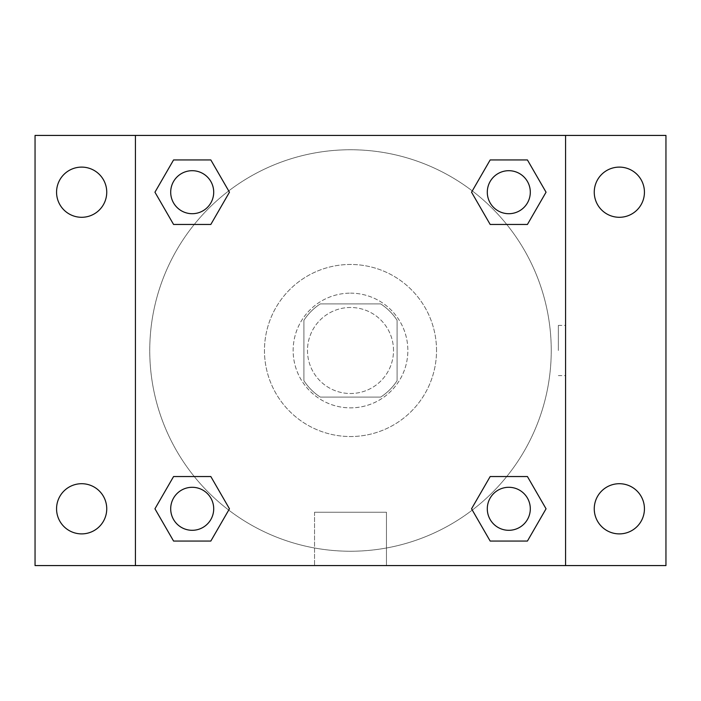 <?xml version="1.0" encoding="UTF-8"?>
<svg xmlns="http://www.w3.org/2000/svg" width="701" height="701" viewBox="0 0 701 701"><rect width="100%" height="100%" fill="white"/><g stroke="black" fill="none" stroke-linecap="round" stroke-linejoin="round"><path stroke-width="0.53" stroke-dasharray="3.5 2.63" d="M393.515 350.5A43.015 43.015 0 0 0 328.988 313.251A43.015 43.015 0 0 0 328.988 387.749A43.015 43.015 0 0 0 393.515 350.5A43.015 43.015 0 0 0 328.988 313.251A43.015 43.015 0 0 0 328.988 387.749A43.015 43.015 0 0 0 393.515 350.5M380.678 397.099L320.322 397.099A55.519 55.519 0 0 1 303.901 380.678L303.901 320.322A55.519 55.519 0 0 1 320.322 303.901L380.678 303.901A55.519 55.519 0 0 1 397.099 320.322L397.099 380.678A55.519 55.519 0 0 1 380.678 397.099L320.322 397.099A55.519 55.519 0 0 1 303.901 380.678L303.901 320.322A55.519 55.519 0 0 1 320.322 303.901L380.678 303.901A55.519 55.519 0 0 1 397.099 320.322L397.099 380.678A55.519 55.519 0 0 1 380.678 397.099M350.5 293.149A57.351 57.351 0 0 1 400.175 379.18A57.351 57.351 0 0 1 300.825 379.18A57.351 57.351 0 0 1 350.5 293.149A57.351 57.351 0 0 0 293.149 350.5A57.351 57.351 0 0 0 350.5 407.851A57.351 57.351 0 0 0 407.851 350.5A57.351 57.351 0 0 0 350.5 293.149M436.53 350.5A86.03 86.03 0 0 0 307.485 275.992A86.03 86.03 0 0 0 307.485 425.008A86.03 86.03 0 0 0 436.53 350.5A86.03 86.03 0 0 0 307.485 275.992A86.03 86.03 0 0 0 307.485 425.008A86.03 86.03 0 0 0 436.53 350.5M81.649 533.89A25.096 25.096 0 0 0 103.38 496.255A25.096 25.096 0 0 0 59.918 496.255A25.096 25.096 0 0 0 81.649 533.89M619.351 533.89A25.096 25.096 0 0 0 641.082 496.255A25.096 25.096 0 0 0 597.62 496.255A25.096 25.096 0 0 0 619.351 533.89M619.351 217.292A25.096 25.096 0 0 0 641.082 179.658A25.096 25.096 0 0 0 597.62 179.658A25.096 25.096 0 0 0 619.351 217.292M81.649 217.292A25.096 25.096 0 0 0 103.38 179.658A25.096 25.096 0 0 0 59.918 179.658A25.096 25.096 0 0 0 81.649 217.292M35.05 135.424L665.95 135.424L665.95 565.576L35.05 565.576L35.05 135.424M135.424 135.424L565.576 135.424L565.576 565.576L135.424 565.576L135.424 135.424L565.576 135.424L565.576 565.576L135.424 565.576L135.424 135.424L135.424 565.576M375.596 135.424L325.404 135.433L375.596 135.424M386.461 565.576L314.539 565.576L386.461 565.576L314.539 565.576L386.461 565.576L386.461 512.238L314.539 512.238L386.461 512.238L314.539 512.238L386.461 512.238L386.461 565.576M551.24 350.5A200.74 200.74 0 0 0 250.126 176.652A200.74 200.74 0 0 0 250.126 524.348A200.74 200.74 0 0 0 551.24 350.5A200.74 200.74 0 0 0 250.126 176.652A200.74 200.74 0 0 0 250.126 524.348A200.74 200.74 0 0 0 551.24 350.5M213.709 508.795A21.512 21.512 0 0 0 181.445 490.174A21.512 21.512 0 0 0 181.445 527.424A21.512 21.512 0 0 0 213.709 508.795A21.512 21.512 0 0 0 181.445 490.174A21.512 21.512 0 0 0 181.445 527.424A21.512 21.512 0 0 0 213.709 508.795A21.512 21.512 0 0 0 181.445 490.174A21.512 21.512 0 0 0 181.445 527.424A21.512 21.512 0 0 0 213.709 508.795M530.307 192.205A21.512 21.512 0 0 0 498.043 173.576A21.512 21.512 0 0 0 498.043 210.826A21.512 21.512 0 0 0 530.307 192.205A21.512 21.512 0 0 0 498.043 173.576A21.512 21.512 0 0 0 498.043 210.826A21.512 21.512 0 0 0 530.307 192.205A21.512 21.512 0 0 0 498.043 173.576A21.512 21.512 0 0 0 498.043 210.826A21.512 21.512 0 0 0 530.307 192.205M213.709 192.205A21.512 21.512 0 0 0 181.445 173.576A21.512 21.512 0 0 0 181.445 210.826A21.512 21.512 0 0 0 213.709 192.205A21.512 21.512 0 0 0 181.445 173.576A21.512 21.512 0 0 0 181.445 210.826A21.512 21.512 0 0 0 213.709 192.205A21.512 21.512 0 0 0 181.445 173.576A21.512 21.512 0 0 0 181.445 210.826A21.512 21.512 0 0 0 213.709 192.205M487.291 508.795A21.512 21.512 0 0 1 519.555 490.174A21.512 21.512 0 0 1 519.555 527.424A21.512 21.512 0 0 1 487.291 508.795A21.512 21.512 0 0 1 519.555 490.174A21.512 21.512 0 0 1 519.555 527.424A21.512 21.512 0 0 1 487.291 508.795M135.424 350.5L135.424 325.404L135.433 350.5M565.576 350.5L565.576 325.404L565.567 350.5M558.355 350.5L558.355 325.404L558.355 350.5M565.576 135.424L565.576 565.576M173.576 541.058L154.947 508.795L173.576 476.54L154.947 508.795L173.576 541.058M210.826 476.54L229.455 508.795L210.826 541.058L229.455 508.795L210.826 476.54M490.174 224.46L471.545 192.205L490.174 159.942L471.545 192.205L490.174 224.46M527.424 159.942L546.053 192.205L527.424 224.46L546.053 192.205L527.424 159.942M173.576 224.46L154.947 192.205L173.576 159.942L154.947 192.205L173.576 224.46M210.826 159.942L229.455 192.205L210.826 224.46L229.455 192.205L210.826 159.942M490.174 541.058L471.545 508.795L490.174 476.54L471.545 508.795L490.174 541.058M527.424 476.54L546.053 508.795L527.424 541.058L546.053 508.795L527.424 476.54M530.307 508.795A21.512 21.512 0 0 0 498.043 490.174A21.512 21.512 0 0 0 498.043 527.424A21.512 21.512 0 0 0 530.307 508.795M558.355 375.596L565.576 375.596M558.355 325.404L565.576 325.404M314.539 512.238L314.539 565.576L314.539 512.238"/><path stroke-width="1.05" d="M35.05 135.424L665.95 135.424L665.95 565.576L35.05 565.576L35.05 135.424M619.351 167.11A25.096 25.096 0 0 1 644.438 192.205A25.096 25.096 0 0 1 619.351 217.292A25.096 25.096 0 0 1 594.255 192.205A25.096 25.096 0 0 1 619.351 167.11M619.351 483.708A25.096 25.096 0 0 1 644.438 508.795A25.096 25.096 0 0 1 619.351 533.89A25.096 25.096 0 0 1 594.255 508.795A25.096 25.096 0 0 1 619.351 483.708M81.649 483.708A25.096 25.096 0 0 1 106.745 508.795A25.096 25.096 0 0 1 81.649 533.89A25.096 25.096 0 0 1 56.562 508.795A25.096 25.096 0 0 1 81.649 483.708M81.649 167.11A25.096 25.096 0 0 1 106.745 192.205A25.096 25.096 0 0 1 81.649 217.292A25.096 25.096 0 0 1 56.562 192.205A25.096 25.096 0 0 1 81.649 167.11M173.576 476.54L210.826 476.54L229.455 508.795L210.826 541.058L173.576 541.058L154.947 508.795L173.576 476.54L210.826 476.54L173.576 476.54M490.174 159.942L527.424 159.942L546.053 192.205L527.424 224.46L490.174 224.46L471.545 192.205L490.174 159.942L527.424 159.942L490.174 159.942M135.424 565.576L135.424 135.424M565.576 135.424L565.576 565.576M173.576 159.942L210.826 159.942L229.455 192.205L210.826 224.46L173.576 224.46L154.947 192.205L173.576 159.942L210.826 159.942L173.576 159.942M490.174 476.54L527.424 476.54L546.053 508.795L527.424 541.058L490.174 541.058L471.545 508.795L490.174 476.54L527.424 476.54L490.174 476.54M527.424 541.058L490.174 541.058L527.424 541.058M530.307 508.795A21.512 21.512 0 0 0 498.043 490.174A21.512 21.512 0 0 0 498.043 527.424A21.512 21.512 0 0 0 530.307 508.795M210.826 541.058L173.576 541.058L210.826 541.058M213.709 508.795A21.512 21.512 0 0 0 181.445 490.174A21.512 21.512 0 0 0 181.445 527.424A21.512 21.512 0 0 0 213.709 508.795M527.424 224.46L490.174 224.46L527.424 224.46M530.307 192.205A21.512 21.512 0 0 0 498.043 173.576A21.512 21.512 0 0 0 498.043 210.826A21.512 21.512 0 0 0 530.307 192.205M210.826 224.46L173.576 224.46L210.826 224.46M213.709 192.205A21.512 21.512 0 0 0 181.445 173.576A21.512 21.512 0 0 0 181.445 210.826A21.512 21.512 0 0 0 213.709 192.205"/></g></svg>
